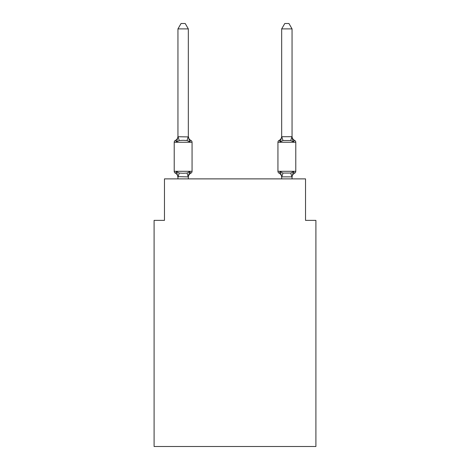<?xml version="1.0" encoding="UTF-8"?>
<svg xmlns="http://www.w3.org/2000/svg" width="470" height="470" viewBox="0 0 470 470"><rect width="100%" height="100%" fill="white"/><g stroke="black" fill="none" stroke-linecap="round" stroke-linejoin="round"><path stroke-width="0.7" d="M315.905 446.5L315.905 220.377L305.535 220.377L305.535 178.882L164.465 178.882L164.465 220.377L154.095 220.377L154.095 446.5L315.905 446.5M190.891 173.177L189.621 171.714L190.891 173.177L189.621 171.714L190.891 173.177L189.621 171.714L190.891 173.177L189.621 171.714L190.891 173.177L189.621 171.714L190.891 173.177L189.621 171.714L190.891 173.177L189.621 171.714L190.891 173.177L189.621 171.714L190.891 173.177L189.621 171.714L190.891 173.177L189.621 171.714L190.891 173.177L189.621 171.714L190.891 173.177L189.621 171.714L190.891 173.177L189.621 171.714L190.891 173.177L189.621 171.714L190.891 173.177L189.621 171.714L190.891 173.177L189.621 171.714L190.891 173.177L189.621 171.714L190.891 173.177L189.621 171.714L188.241 176.885L177.948 176.667L177.948 177.278A4.565 4.565 0 0 0 175.38 173.177A2.074 2.074 0 0 1 174.217 171.309A2.074 2.074 0 0 0 175.38 173.177A2.074 2.074 0 0 1 174.217 171.309A2.074 2.074 0 0 0 175.38 173.177L176.655 171.714L175.38 173.177A2.074 2.074 0 0 1 174.217 171.309A2.074 2.074 0 0 0 175.38 173.177L176.655 171.714L175.38 173.177A2.074 2.074 0 0 1 174.217 171.309A2.074 2.074 0 0 0 175.38 173.177L176.655 171.714L175.38 173.177A2.074 2.074 0 0 1 174.217 171.309A2.074 2.074 0 0 0 175.38 173.177L176.655 171.714L175.38 173.177A2.074 2.074 0 0 1 174.217 171.309A2.074 2.074 0 0 0 175.38 173.177L176.655 171.714L175.38 173.177A2.074 2.074 0 0 1 174.217 171.309A2.074 2.074 0 0 0 175.38 173.177L176.655 171.714L175.38 173.177A2.074 2.074 0 0 1 174.217 171.309A2.074 2.074 0 0 0 175.38 173.177L176.655 171.714L175.38 173.177A2.074 2.074 0 0 1 174.217 171.309A2.074 2.074 0 0 0 175.38 173.177L176.655 171.714L175.38 173.177A2.074 2.074 0 0 1 174.217 171.309A2.074 2.074 0 0 0 175.38 173.177L176.655 171.714L175.38 173.177A2.074 2.074 0 0 1 174.217 171.309A2.074 2.074 0 0 0 175.38 173.177L176.655 171.714L175.38 173.177A2.074 2.074 0 0 1 174.217 171.309A2.074 2.074 0 0 0 175.38 173.177L176.655 171.714L175.38 173.177A2.074 2.074 0 0 1 174.217 171.309A2.074 2.074 0 0 0 175.38 173.177L176.655 171.714L175.38 173.177A2.074 2.074 0 0 1 174.217 171.309A2.074 2.074 0 0 0 175.38 173.177L176.655 171.714L175.38 173.177A2.074 2.074 0 0 1 174.217 171.309A2.074 2.074 0 0 0 175.38 173.177L176.655 171.714L175.38 173.177A2.074 2.074 0 0 1 174.217 171.309A2.074 2.074 0 0 0 175.38 173.177L176.655 171.714L175.38 173.177A2.074 2.074 0 0 1 174.217 171.309A2.074 2.074 0 0 0 175.38 173.177L176.655 171.714L175.38 173.177A2.074 2.074 0 0 1 174.217 171.309A2.074 2.074 0 0 0 175.38 173.177L176.655 171.714L175.38 173.177A2.074 2.074 0 0 1 174.217 171.309A2.074 2.074 0 0 0 175.38 173.177L176.655 171.714L175.38 173.177A2.074 2.074 0 0 1 174.217 171.309A2.074 2.074 0 0 0 175.38 173.177L176.655 171.714L175.38 173.177A2.074 2.074 0 0 1 174.217 171.309A2.074 2.074 0 0 0 175.38 173.177L176.655 171.714L175.38 173.177A2.074 2.074 0 0 1 174.217 171.309A2.074 2.074 0 0 0 175.38 173.177L176.655 171.714L175.38 173.177A2.074 2.074 0 0 1 174.217 171.309A2.074 2.074 0 0 0 175.38 173.177L176.655 171.714L175.38 173.177A2.074 2.074 0 0 1 174.217 171.309A2.074 2.074 0 0 0 175.38 173.177L176.655 171.714L175.38 173.177A2.074 2.074 0 0 1 174.217 171.309A2.074 2.074 0 0 0 175.38 173.177L176.655 171.714L175.38 173.177A2.074 2.074 0 0 1 174.217 171.309A2.074 2.074 0 0 0 175.38 173.177L176.655 171.714L175.38 173.177A2.074 2.074 0 0 1 174.217 171.309A2.074 2.074 0 0 0 175.38 173.177L176.655 171.714L175.38 173.177A2.074 2.074 0 0 1 174.217 171.309A2.074 2.074 0 0 0 175.38 173.177L176.655 171.714L175.38 173.177A2.074 2.074 0 0 1 174.217 171.309A2.074 2.074 0 0 0 175.38 173.177L176.655 171.714L175.38 173.177A2.074 2.074 0 0 1 174.217 171.309A2.074 2.074 0 0 0 175.38 173.177L176.655 171.714L175.38 173.177A2.074 2.074 0 0 1 174.217 171.309A2.074 2.074 0 0 0 175.38 173.177L176.655 171.714L175.38 173.177A2.074 2.074 0 0 1 174.217 171.309A2.074 2.074 0 0 0 175.38 173.177L176.655 171.714L175.38 173.177A2.074 2.074 0 0 1 174.217 171.309A2.074 2.074 0 0 0 175.38 173.177L176.655 171.714L175.38 173.177A2.074 2.074 0 0 1 174.217 171.309A2.074 2.074 0 0 0 175.38 173.177L176.655 171.714L175.38 173.177A2.074 2.074 0 0 1 174.217 171.309A2.074 2.074 0 0 0 175.38 173.177L176.655 171.714L175.38 173.177A2.074 2.074 0 0 1 174.217 171.309A2.074 2.074 0 0 0 175.38 173.177L176.655 171.714L175.38 173.177A2.074 2.074 0 0 1 174.217 171.309A2.074 2.074 0 0 0 175.38 173.177L176.655 171.714L175.38 173.177L176.655 171.714L179.246 173.054L183.136 173.26L187.025 173.054L189.621 171.714L190.891 173.177A2.074 2.074 0 0 0 192.06 171.309A2.074 2.074 0 0 1 190.891 173.177L190.297 172.889L190.891 173.177A2.074 2.074 0 0 0 192.06 171.309A2.074 2.074 0 0 1 190.891 173.177A2.074 2.074 0 0 0 192.06 171.309A2.074 2.074 0 0 1 190.891 173.177L190.297 172.889L190.891 173.177A2.074 2.074 0 0 0 192.06 171.309A2.074 2.074 0 0 1 190.891 173.177A2.074 2.074 0 0 0 192.06 171.309A2.074 2.074 0 0 1 190.891 173.177L190.297 172.889L190.891 173.177A2.074 2.074 0 0 0 192.06 171.309A2.074 2.074 0 0 1 190.891 173.177A2.074 2.074 0 0 0 192.06 171.309A2.074 2.074 0 0 1 190.891 173.177L190.297 172.889L190.891 173.177A2.074 2.074 0 0 0 192.06 171.309A2.074 2.074 0 0 1 190.891 173.177A2.074 2.074 0 0 0 192.06 171.309A2.074 2.074 0 0 1 190.891 173.177L190.297 172.889L190.891 173.177A2.074 2.074 0 0 0 192.06 171.309A2.074 2.074 0 0 1 190.891 173.177A2.074 2.074 0 0 0 192.06 171.309A2.074 2.074 0 0 1 190.891 173.177L190.297 172.889L190.891 173.177A2.074 2.074 0 0 0 192.06 171.309A2.074 2.074 0 0 1 190.891 173.177A2.074 2.074 0 0 0 192.06 171.309A2.074 2.074 0 0 1 190.891 173.177L190.297 172.889L190.891 173.177A2.074 2.074 0 0 0 192.06 171.309A2.074 2.074 0 0 1 190.891 173.177A2.074 2.074 0 0 0 192.06 171.309A2.074 2.074 0 0 1 190.891 173.177L190.297 172.889L190.891 173.177A2.074 2.074 0 0 0 192.06 171.309A2.074 2.074 0 0 1 190.891 173.177A2.074 2.074 0 0 0 192.06 171.309A2.074 2.074 0 0 1 190.891 173.177L190.297 172.889L190.891 173.177A2.074 2.074 0 0 0 192.06 171.309A2.074 2.074 0 0 1 190.891 173.177A2.074 2.074 0 0 0 192.06 171.309A2.074 2.074 0 0 1 190.891 173.177L190.297 172.889L190.891 173.177A2.074 2.074 0 0 0 192.06 171.309A2.074 2.074 0 0 1 190.891 173.177A2.074 2.074 0 0 0 192.06 171.309A2.074 2.074 0 0 1 190.891 173.177L190.297 172.889L190.891 173.177A2.074 2.074 0 0 0 192.06 171.309A2.074 2.074 0 0 1 190.891 173.177A2.074 2.074 0 0 0 192.06 171.309A2.074 2.074 0 0 1 190.891 173.177L190.297 172.889L190.891 173.177A2.074 2.074 0 0 0 192.06 171.309A2.074 2.074 0 0 1 190.891 173.177A2.074 2.074 0 0 0 192.06 171.309A2.074 2.074 0 0 1 190.891 173.177L190.297 172.889L190.891 173.177A2.074 2.074 0 0 0 192.06 171.309A2.074 2.074 0 0 1 190.891 173.177A2.074 2.074 0 0 0 192.06 171.309A2.074 2.074 0 0 1 190.891 173.177L190.297 172.889L190.891 173.177A2.074 2.074 0 0 0 192.06 171.309A2.074 2.074 0 0 1 190.891 173.177A2.074 2.074 0 0 0 192.06 171.309A2.074 2.074 0 0 1 190.891 173.177L190.297 172.889L190.891 173.177A2.074 2.074 0 0 0 192.06 171.309A2.074 2.074 0 0 1 190.891 173.177A2.074 2.074 0 0 0 192.06 171.309A2.074 2.074 0 0 1 190.891 173.177L190.297 172.889L190.891 173.177A2.074 2.074 0 0 0 192.06 171.309A2.074 2.074 0 0 1 190.891 173.177A2.074 2.074 0 0 0 192.06 171.309A2.074 2.074 0 0 1 190.891 173.177L190.297 172.889L190.891 173.177A2.074 2.074 0 0 0 192.06 171.309A2.074 2.074 0 0 1 190.891 173.177A2.074 2.074 0 0 0 192.06 171.309A2.074 2.074 0 0 1 190.891 173.177L190.297 172.889L190.891 173.177A2.074 2.074 0 0 0 192.06 171.309A2.074 2.074 0 0 1 190.891 173.177A2.074 2.074 0 0 0 192.06 171.309A2.074 2.074 0 0 1 190.891 173.177L189.621 171.714L190.891 173.177A4.565 4.565 0 0 0 188.323 177.278M188.323 136.3A4.565 4.565 0 0 0 190.891 140.401L189.621 141.864L187.025 140.53L183.136 140.319L179.246 140.53L176.655 141.864L175.38 140.401A2.074 2.074 0 0 0 174.217 142.269A2.074 2.074 0 0 1 175.38 140.401L176.655 141.864L175.38 140.401A2.074 2.074 0 0 0 174.217 142.269A2.074 2.074 0 0 1 175.38 140.401L176.655 141.864L175.38 140.401A2.074 2.074 0 0 0 174.217 142.269A2.074 2.074 0 0 1 175.38 140.401L176.655 141.864L175.38 140.401A2.074 2.074 0 0 0 174.217 142.269A2.074 2.074 0 0 1 175.38 140.401L176.655 141.864L175.38 140.401A2.074 2.074 0 0 0 174.217 142.269A2.074 2.074 0 0 1 175.38 140.401L176.655 141.864L175.38 140.401A2.074 2.074 0 0 0 174.217 142.269A2.074 2.074 0 0 1 175.38 140.401L176.655 141.864L175.38 140.401A2.074 2.074 0 0 0 174.217 142.269A2.074 2.074 0 0 1 175.38 140.401L176.655 141.864L175.38 140.401A2.074 2.074 0 0 0 174.217 142.269A2.074 2.074 0 0 1 175.38 140.401L176.655 141.864L175.38 140.401A2.074 2.074 0 0 0 174.217 142.269A2.074 2.074 0 0 1 175.38 140.401L176.655 141.864L175.38 140.401A2.074 2.074 0 0 0 174.217 142.269A2.074 2.074 0 0 1 175.38 140.401L176.655 141.864L175.38 140.401A2.074 2.074 0 0 0 174.217 142.269A2.074 2.074 0 0 1 175.38 140.401L176.655 141.864L175.38 140.401A2.074 2.074 0 0 0 174.217 142.269A2.074 2.074 0 0 1 175.38 140.401L176.655 141.864L175.38 140.401A2.074 2.074 0 0 0 174.217 142.269A2.074 2.074 0 0 1 175.38 140.401L176.655 141.864L175.38 140.401A2.074 2.074 0 0 0 174.217 142.269A2.074 2.074 0 0 1 175.38 140.401L176.655 141.864L175.38 140.401A2.074 2.074 0 0 0 174.217 142.269A2.074 2.074 0 0 1 175.38 140.401L176.655 141.864L175.38 140.401A2.074 2.074 0 0 0 174.217 142.269A2.074 2.074 0 0 1 175.38 140.401L176.655 141.864L175.38 140.401A2.074 2.074 0 0 0 174.217 142.269A2.074 2.074 0 0 1 175.38 140.401L176.655 141.864L175.38 140.401A2.074 2.074 0 0 0 174.217 142.269A2.074 2.074 0 0 1 175.38 140.401L176.655 141.864L175.38 140.401A2.074 2.074 0 0 0 174.217 142.269A2.074 2.074 0 0 1 175.38 140.401L176.655 141.864L175.38 140.401A2.074 2.074 0 0 0 174.217 142.269A2.074 2.074 0 0 1 175.38 140.401L176.655 141.864L175.38 140.401A2.074 2.074 0 0 0 174.217 142.269A2.074 2.074 0 0 1 175.38 140.401L176.655 141.864L175.38 140.401A2.074 2.074 0 0 0 174.217 142.269A2.074 2.074 0 0 1 175.38 140.401L176.655 141.864L175.38 140.401A2.074 2.074 0 0 0 174.217 142.269A2.074 2.074 0 0 1 175.38 140.401L176.655 141.864L175.38 140.401A2.074 2.074 0 0 0 174.217 142.269A2.074 2.074 0 0 1 175.38 140.401L176.655 141.864L175.38 140.401A2.074 2.074 0 0 0 174.217 142.269A2.074 2.074 0 0 1 175.38 140.401L176.655 141.864L175.38 140.401A2.074 2.074 0 0 0 174.217 142.269A2.074 2.074 0 0 1 175.38 140.401L176.655 141.864L175.38 140.401A2.074 2.074 0 0 0 174.217 142.269A2.074 2.074 0 0 1 175.38 140.401L176.655 141.864L175.38 140.401A2.074 2.074 0 0 0 174.217 142.269A2.074 2.074 0 0 1 175.38 140.401L176.655 141.864L175.38 140.401A2.074 2.074 0 0 0 174.217 142.269A2.074 2.074 0 0 1 175.38 140.401L176.655 141.864L175.38 140.401A2.074 2.074 0 0 0 174.217 142.269A2.074 2.074 0 0 1 175.38 140.401L176.655 141.864L175.38 140.401A2.074 2.074 0 0 0 174.217 142.269A2.074 2.074 0 0 1 175.38 140.401L176.655 141.864L175.38 140.401A2.074 2.074 0 0 0 174.217 142.269A2.074 2.074 0 0 1 175.38 140.401L176.655 141.864L175.38 140.401A2.074 2.074 0 0 0 174.217 142.269A2.074 2.074 0 0 1 175.38 140.401L176.655 141.864L175.38 140.401A2.074 2.074 0 0 0 174.217 142.269A2.074 2.074 0 0 1 175.38 140.401L176.655 141.864L175.38 140.401A2.074 2.074 0 0 0 174.217 142.269A2.074 2.074 0 0 1 175.38 140.401L176.655 141.864L175.38 140.401A2.074 2.074 0 0 0 174.217 142.269A2.074 2.074 0 0 1 175.38 140.401L176.655 141.864L175.38 140.401A2.074 2.074 0 0 0 174.217 142.269A2.074 2.074 0 0 1 175.38 140.401L176.655 141.864L177.948 136.723L188.323 136.911L188.323 136.3L189.621 141.864L190.891 140.401A2.074 2.074 0 0 1 192.06 142.269L192.06 171.309L192.06 142.269L192.06 171.309L192.06 142.269L192.06 171.309L192.06 142.269L192.06 171.309L192.06 142.269L192.06 171.309L192.06 142.269L192.06 171.309L192.06 142.269L192.06 171.309L192.06 142.269L192.06 171.309L192.06 142.269L192.06 171.309L192.06 142.269L192.06 171.309L192.06 142.269L192.06 171.309L192.06 142.269L192.06 171.309L192.06 142.269L192.06 171.309L192.06 142.269L192.06 171.309L192.06 142.269L192.06 171.309L192.06 142.269L192.06 171.309L192.06 142.269L192.06 171.309L192.06 142.269L192.06 171.309L192.06 142.269L192.06 171.309L192.06 142.269L192.06 171.309L192.06 142.269L192.06 171.309L192.06 142.269L192.06 171.309L192.06 142.269L192.06 171.309L192.06 142.269L192.06 171.309L192.06 142.269L192.06 171.309L192.06 142.269L192.06 171.309L192.06 142.269L192.06 171.309L192.06 142.269L192.06 171.309L174.217 171.309L174.217 142.269L192.06 142.269M188.323 176.667L188.811 174.229M292.052 177.278L292.052 177.278A4.565 4.565 0 0 1 294.62 173.177L293.345 171.714L294.62 173.177A2.074 2.074 0 0 0 295.783 171.309A2.074 2.074 0 0 1 294.62 173.177A2.074 2.074 0 0 0 295.783 171.309A2.074 2.074 0 0 1 294.62 173.177A2.074 2.074 0 0 0 295.783 171.309A2.074 2.074 0 0 1 294.62 173.177A2.074 2.074 0 0 0 295.783 171.309A2.074 2.074 0 0 1 294.62 173.177A2.074 2.074 0 0 0 295.783 171.309A2.074 2.074 0 0 1 294.62 173.177A2.074 2.074 0 0 0 295.783 171.309A2.074 2.074 0 0 1 294.62 173.177A2.074 2.074 0 0 0 295.783 171.309A2.074 2.074 0 0 1 294.62 173.177A2.074 2.074 0 0 0 295.783 171.309A2.074 2.074 0 0 1 294.62 173.177A2.074 2.074 0 0 0 295.783 171.309A2.074 2.074 0 0 1 294.62 173.177A2.074 2.074 0 0 0 295.783 171.309A2.074 2.074 0 0 1 294.62 173.177A2.074 2.074 0 0 0 295.783 171.309A2.074 2.074 0 0 1 294.62 173.177A2.074 2.074 0 0 0 295.783 171.309A2.074 2.074 0 0 1 294.62 173.177A2.074 2.074 0 0 0 295.783 171.309A2.074 2.074 0 0 1 294.62 173.177A2.074 2.074 0 0 0 295.783 171.309A2.074 2.074 0 0 1 294.62 173.177A2.074 2.074 0 0 0 295.783 171.309A2.074 2.074 0 0 1 294.62 173.177A2.074 2.074 0 0 0 295.783 171.309A2.074 2.074 0 0 1 294.62 173.177A2.074 2.074 0 0 0 295.783 171.309A2.074 2.074 0 0 1 294.62 173.177A2.074 2.074 0 0 0 295.783 171.309A2.074 2.074 0 0 1 294.62 173.177A2.074 2.074 0 0 0 295.783 171.309L295.783 142.269L277.94 142.269A2.074 2.074 0 0 1 279.11 140.401A2.074 2.074 0 0 0 277.94 142.269A2.074 2.074 0 0 1 279.11 140.401L279.703 140.689L279.11 140.401A2.074 2.074 0 0 0 277.94 142.269A2.074 2.074 0 0 1 279.11 140.401A2.074 2.074 0 0 0 277.94 142.269A2.074 2.074 0 0 1 279.11 140.401L279.703 140.689L279.11 140.401A2.074 2.074 0 0 0 277.94 142.269A2.074 2.074 0 0 1 279.11 140.401A2.074 2.074 0 0 0 277.94 142.269A2.074 2.074 0 0 1 279.11 140.401L279.703 140.689L279.11 140.401A2.074 2.074 0 0 0 277.94 142.269A2.074 2.074 0 0 1 279.11 140.401A2.074 2.074 0 0 0 277.94 142.269A2.074 2.074 0 0 1 279.11 140.401L279.703 140.689L279.11 140.401A2.074 2.074 0 0 0 277.94 142.269A2.074 2.074 0 0 1 279.11 140.401A2.074 2.074 0 0 0 277.94 142.269A2.074 2.074 0 0 1 279.11 140.401L279.703 140.689L279.11 140.401A2.074 2.074 0 0 0 277.94 142.269A2.074 2.074 0 0 1 279.11 140.401A2.074 2.074 0 0 0 277.94 142.269A2.074 2.074 0 0 1 279.11 140.401L279.703 140.689L279.11 140.401A2.074 2.074 0 0 0 277.94 142.269A2.074 2.074 0 0 1 279.11 140.401A2.074 2.074 0 0 0 277.94 142.269A2.074 2.074 0 0 1 279.11 140.401L279.703 140.689L279.11 140.401A2.074 2.074 0 0 0 277.94 142.269A2.074 2.074 0 0 1 279.11 140.401A2.074 2.074 0 0 0 277.94 142.269A2.074 2.074 0 0 1 279.11 140.401L279.703 140.689L279.11 140.401A2.074 2.074 0 0 0 277.94 142.269A2.074 2.074 0 0 1 279.11 140.401A2.074 2.074 0 0 0 277.94 142.269A2.074 2.074 0 0 1 279.11 140.401L279.703 140.689L279.11 140.401A2.074 2.074 0 0 0 277.94 142.269A2.074 2.074 0 0 1 279.11 140.401A2.074 2.074 0 0 0 277.94 142.269A2.074 2.074 0 0 1 279.11 140.401L279.703 140.689L279.11 140.401A2.074 2.074 0 0 0 277.94 142.269A2.074 2.074 0 0 1 279.11 140.401A2.074 2.074 0 0 0 277.94 142.269A2.074 2.074 0 0 1 279.11 140.401L279.703 140.689L279.11 140.401A2.074 2.074 0 0 0 277.94 142.269A2.074 2.074 0 0 1 279.11 140.401A2.074 2.074 0 0 0 277.94 142.269A2.074 2.074 0 0 1 279.11 140.401L279.703 140.689L279.11 140.401A2.074 2.074 0 0 0 277.94 142.269A2.074 2.074 0 0 1 279.11 140.401A2.074 2.074 0 0 0 277.94 142.269A2.074 2.074 0 0 1 279.11 140.401L279.703 140.689L279.11 140.401A2.074 2.074 0 0 0 277.94 142.269A2.074 2.074 0 0 1 279.11 140.401A2.074 2.074 0 0 0 277.94 142.269A2.074 2.074 0 0 1 279.11 140.401L279.703 140.689L279.11 140.401A2.074 2.074 0 0 0 277.94 142.269A2.074 2.074 0 0 1 279.11 140.401A2.074 2.074 0 0 0 277.94 142.269A2.074 2.074 0 0 1 279.11 140.401L279.703 140.689L279.11 140.401A2.074 2.074 0 0 0 277.94 142.269A2.074 2.074 0 0 1 279.11 140.401A2.074 2.074 0 0 0 277.94 142.269A2.074 2.074 0 0 1 279.11 140.401L279.703 140.689L279.11 140.401A2.074 2.074 0 0 0 277.94 142.269A2.074 2.074 0 0 1 279.11 140.401A2.074 2.074 0 0 0 277.94 142.269A2.074 2.074 0 0 1 279.11 140.401L279.703 140.689L279.11 140.401A2.074 2.074 0 0 0 277.94 142.269A2.074 2.074 0 0 1 279.11 140.401A2.074 2.074 0 0 0 277.94 142.269A2.074 2.074 0 0 1 279.11 140.401L279.703 140.689L279.11 140.401A2.074 2.074 0 0 0 277.94 142.269L277.94 171.309A2.074 2.074 0 0 0 279.11 173.177A2.074 2.074 0 0 1 277.94 171.309A2.074 2.074 0 0 0 279.11 173.177L280.379 171.714L279.11 173.177A4.565 4.565 0 0 1 281.677 177.278L281.677 176.667L281.677 177.278A4.565 4.565 0 0 0 279.11 173.177A2.074 2.074 0 0 1 277.94 171.309A2.074 2.074 0 0 0 279.11 173.177L280.379 171.714L279.11 173.177A2.074 2.074 0 0 1 277.94 171.309A2.074 2.074 0 0 0 279.11 173.177L280.379 171.714L279.11 173.177A4.565 4.565 0 0 1 281.677 177.278A4.565 4.565 0 0 0 279.11 173.177A2.074 2.074 0 0 1 277.94 171.309A2.074 2.074 0 0 0 279.11 173.177A2.074 2.074 0 0 1 277.94 171.309A2.074 2.074 0 0 0 279.11 173.177L280.379 171.714L279.11 173.177A4.565 4.565 0 0 1 281.677 177.278A4.565 4.565 0 0 0 279.11 173.177A2.074 2.074 0 0 1 277.94 171.309A2.074 2.074 0 0 0 279.11 173.177A2.074 2.074 0 0 1 277.94 171.309A2.074 2.074 0 0 0 279.11 173.177A4.565 4.565 0 0 1 281.677 177.278A4.565 4.565 0 0 0 279.11 173.177A2.074 2.074 0 0 1 277.94 171.309A2.074 2.074 0 0 0 279.11 173.177A2.074 2.074 0 0 1 277.94 171.309A2.074 2.074 0 0 0 279.11 173.177A4.565 4.565 0 0 1 281.677 177.278A4.565 4.565 0 0 0 279.11 173.177A2.074 2.074 0 0 1 277.94 171.309A2.074 2.074 0 0 0 279.11 173.177A2.074 2.074 0 0 1 277.94 171.309A2.074 2.074 0 0 0 279.11 173.177A4.565 4.565 0 0 1 281.677 177.278A4.565 4.565 0 0 0 279.11 173.177A2.074 2.074 0 0 1 277.94 171.309A2.074 2.074 0 0 0 279.11 173.177A2.074 2.074 0 0 1 277.94 171.309A2.074 2.074 0 0 0 279.11 173.177L280.379 171.714L279.11 173.177A4.565 4.565 0 0 1 281.677 177.278A4.565 4.565 0 0 0 279.11 173.177A2.074 2.074 0 0 1 277.94 171.309A2.074 2.074 0 0 0 279.11 173.177A2.074 2.074 0 0 1 277.94 171.309A2.074 2.074 0 0 0 279.11 173.177A4.565 4.565 0 0 1 281.677 177.278A4.565 4.565 0 0 0 279.11 173.177A2.074 2.074 0 0 1 277.94 171.309A2.074 2.074 0 0 0 279.11 173.177L280.379 171.714L279.11 173.177A2.074 2.074 0 0 1 277.94 171.309A2.074 2.074 0 0 0 279.11 173.177A4.565 4.565 0 0 1 281.677 177.278A4.565 4.565 0 0 0 279.11 173.177A2.074 2.074 0 0 1 277.94 171.309A2.074 2.074 0 0 0 279.11 173.177A2.074 2.074 0 0 1 277.94 171.309A2.074 2.074 0 0 0 279.11 173.177L280.379 171.714L279.11 173.177A4.565 4.565 0 0 1 281.677 177.278A4.565 4.565 0 0 0 279.11 173.177A2.074 2.074 0 0 1 277.94 171.309A2.074 2.074 0 0 0 279.11 173.177A2.074 2.074 0 0 1 277.94 171.309A2.074 2.074 0 0 0 279.11 173.177A4.565 4.565 0 0 1 281.677 177.278A4.565 4.565 0 0 0 279.11 173.177A2.074 2.074 0 0 1 277.94 171.309A2.074 2.074 0 0 0 279.11 173.177A2.074 2.074 0 0 1 277.94 171.309A2.074 2.074 0 0 0 279.11 173.177A4.565 4.565 0 0 1 281.677 177.278A4.565 4.565 0 0 0 279.11 173.177A2.074 2.074 0 0 1 277.94 171.309A2.074 2.074 0 0 0 279.11 173.177L280.379 171.714L279.11 173.177A2.074 2.074 0 0 1 277.94 171.309A2.074 2.074 0 0 0 279.11 173.177L280.379 171.714L279.11 173.177A4.565 4.565 0 0 1 281.677 177.278A4.565 4.565 0 0 0 279.11 173.177A2.074 2.074 0 0 1 277.94 171.309A2.074 2.074 0 0 0 279.11 173.177L280.379 171.714L279.11 173.177A2.074 2.074 0 0 1 277.94 171.309A2.074 2.074 0 0 0 279.11 173.177L280.379 171.714L279.11 173.177A4.565 4.565 0 0 1 281.677 177.278A4.565 4.565 0 0 0 279.11 173.177A2.074 2.074 0 0 1 277.94 171.309A2.074 2.074 0 0 0 279.11 173.177L280.379 171.714L279.11 173.177A2.074 2.074 0 0 1 277.94 171.309A2.074 2.074 0 0 0 279.11 173.177L280.379 171.714L279.11 173.177A4.565 4.565 0 0 1 281.677 177.278A4.565 4.565 0 0 0 279.11 173.177A2.074 2.074 0 0 1 277.94 171.309A2.074 2.074 0 0 0 279.11 173.177L280.379 171.714L279.11 173.177A2.074 2.074 0 0 1 277.94 171.309A2.074 2.074 0 0 0 279.11 173.177L280.379 171.714L279.11 173.177A4.565 4.565 0 0 1 281.677 177.278A4.565 4.565 0 0 0 279.11 173.177A2.074 2.074 0 0 1 277.94 171.309A2.074 2.074 0 0 0 279.11 173.177L280.379 171.714L279.11 173.177A2.074 2.074 0 0 1 277.94 171.309A2.074 2.074 0 0 0 279.11 173.177L280.379 171.714L279.11 173.177A4.565 4.565 0 0 1 281.677 177.278A4.565 4.565 0 0 0 279.11 173.177A2.074 2.074 0 0 1 277.94 171.309A2.074 2.074 0 0 0 279.11 173.177L280.379 171.714L279.11 173.177A2.074 2.074 0 0 1 277.94 171.309A2.074 2.074 0 0 0 279.11 173.177L280.379 171.714L279.11 173.177A4.565 4.565 0 0 1 281.677 177.278A4.565 4.565 0 0 0 279.11 173.177A2.074 2.074 0 0 1 277.94 171.309A2.074 2.074 0 0 0 279.11 173.177L280.379 171.714L279.11 173.177A2.074 2.074 0 0 1 277.94 171.309L295.783 171.309M280.866 140.219L280.379 141.864L279.11 140.401L280.379 141.864L280.866 140.219L280.379 141.864L280.866 140.219L280.379 141.864L280.866 140.219L280.379 141.864L280.866 140.219L280.379 141.864L280.866 140.219L280.379 141.864L280.866 140.219L280.379 141.864L280.866 140.219L280.379 141.864L280.866 140.219L280.379 141.864L280.866 140.219L280.379 141.864L280.866 140.219L280.379 141.864L280.866 140.219L280.379 141.864L280.866 140.219L280.379 141.864L280.866 140.219L280.379 141.864L280.866 140.219L280.379 141.864L280.866 140.219L280.379 141.864L280.866 140.219L280.379 141.864L280.866 140.219L280.379 141.864L280.866 140.219L280.379 141.864L282.975 140.53L290.754 140.53L293.345 141.864L294.62 140.401L293.345 141.864L292.264 138.474L293.345 141.864L294.62 140.401L293.345 141.864L292.264 138.474L293.345 141.864L294.62 140.401L293.345 141.864L292.264 138.474L293.345 141.864L294.62 140.401L293.345 141.864L292.264 138.474L293.345 141.864L294.62 140.401L293.345 141.864L292.264 138.474L293.345 141.864L294.62 140.401L293.345 141.864L292.264 138.474L293.345 141.864L294.62 140.401L293.345 141.864L292.264 138.474L293.345 141.864L294.62 140.401L293.345 141.864L292.264 138.474L293.345 141.864L294.62 140.401L293.345 141.864L292.264 138.474L293.345 141.864L294.62 140.401L293.345 141.864L292.264 138.474L293.345 141.864L294.62 140.401A2.074 2.074 0 0 1 295.783 142.269A2.074 2.074 0 0 0 294.62 140.401L293.345 141.864L292.264 138.474L293.345 141.864L294.62 140.401A4.565 4.565 0 0 1 292.052 136.3A4.565 4.565 0 0 0 294.62 140.401L293.345 141.864L294.62 140.401A2.074 2.074 0 0 1 295.783 142.269A2.074 2.074 0 0 0 294.62 140.401L293.345 141.864L292.264 138.474L293.345 141.864L294.62 140.401A4.565 4.565 0 0 1 292.052 136.3A4.565 4.565 0 0 0 294.62 140.401A2.074 2.074 0 0 1 295.783 142.269A2.074 2.074 0 0 0 294.62 140.401A4.565 4.565 0 0 1 292.052 136.3A4.565 4.565 0 0 0 294.62 140.401A2.074 2.074 0 0 1 295.783 142.269A2.074 2.074 0 0 0 294.62 140.401A4.565 4.565 0 0 1 292.052 136.3A4.565 4.565 0 0 0 294.62 140.401A2.074 2.074 0 0 1 295.783 142.269A2.074 2.074 0 0 0 294.62 140.401A4.565 4.565 0 0 1 292.052 136.3A4.565 4.565 0 0 0 294.62 140.401A2.074 2.074 0 0 1 295.783 142.269A2.074 2.074 0 0 0 294.62 140.401A4.565 4.565 0 0 1 292.052 136.3A4.565 4.565 0 0 0 294.62 140.401A2.074 2.074 0 0 1 295.783 142.269A2.074 2.074 0 0 0 294.62 140.401A4.565 4.565 0 0 1 292.052 136.3A4.565 4.565 0 0 0 294.62 140.401A2.074 2.074 0 0 1 295.783 142.269A2.074 2.074 0 0 0 294.62 140.401A4.565 4.565 0 0 1 292.052 136.3A4.565 4.565 0 0 0 294.62 140.401A2.074 2.074 0 0 1 295.783 142.269A2.074 2.074 0 0 0 294.62 140.401A4.565 4.565 0 0 1 292.052 136.3A4.565 4.565 0 0 0 294.62 140.401A2.074 2.074 0 0 1 295.783 142.269A2.074 2.074 0 0 0 294.62 140.401A4.565 4.565 0 0 1 292.052 136.3A4.565 4.565 0 0 0 294.62 140.401A2.074 2.074 0 0 1 295.783 142.269A2.074 2.074 0 0 0 294.62 140.401A4.565 4.565 0 0 1 292.052 136.3A4.565 4.565 0 0 0 294.62 140.401A2.074 2.074 0 0 1 295.783 142.269A2.074 2.074 0 0 0 294.62 140.401A4.565 4.565 0 0 1 292.052 136.3A4.565 4.565 0 0 0 294.62 140.401A2.074 2.074 0 0 1 295.783 142.269A2.074 2.074 0 0 0 294.62 140.401L293.345 141.864L294.62 140.401A4.565 4.565 0 0 1 292.052 136.3A4.565 4.565 0 0 0 294.62 140.401L293.345 141.864L292.264 138.474L293.345 141.864L294.62 140.401A2.074 2.074 0 0 1 295.783 142.269A2.074 2.074 0 0 0 294.62 140.401L293.345 141.864L294.62 140.401A4.565 4.565 0 0 1 292.052 136.3A4.565 4.565 0 0 0 294.62 140.401L293.345 141.864L292.264 138.474L293.345 141.864L294.62 140.401A2.074 2.074 0 0 1 295.783 142.269A2.074 2.074 0 0 0 294.62 140.401L293.345 141.864L294.62 140.401A4.565 4.565 0 0 1 292.052 136.3A4.565 4.565 0 0 0 294.62 140.401L293.345 141.864L292.264 138.474L293.345 141.864L294.62 140.401A2.074 2.074 0 0 1 295.783 142.269A2.074 2.074 0 0 0 294.62 140.401L293.345 141.864L294.62 140.401A4.565 4.565 0 0 1 292.052 136.3A4.565 4.565 0 0 0 294.62 140.401L293.345 141.864L292.264 138.474L293.345 141.864L294.62 140.401A2.074 2.074 0 0 1 295.783 142.269A2.074 2.074 0 0 0 294.62 140.401L293.345 141.864L294.62 140.401A4.565 4.565 0 0 1 292.052 136.3A4.565 4.565 0 0 0 294.62 140.401L293.345 141.864L292.264 138.474L293.345 141.864L294.62 140.401A2.074 2.074 0 0 1 295.783 142.269A2.074 2.074 0 0 0 294.62 140.401L293.345 141.864L294.62 140.401A4.565 4.565 0 0 1 292.052 136.3A4.565 4.565 0 0 0 294.62 140.401L293.345 141.864L292.264 138.474L293.345 141.864L294.62 140.401A2.074 2.074 0 0 1 295.783 142.269M292.052 178.882L292.052 176.855L281.677 176.855L280.379 171.714L279.11 173.177A4.565 4.565 0 0 1 281.677 177.278M188.323 136.723L188.323 28.893L177.948 28.893L177.948 136.723M281.677 176.855L281.677 178.882M280.379 141.864L279.11 140.401A2.074 2.074 0 0 0 277.94 142.269A2.074 2.074 0 0 1 279.11 140.401L280.379 141.864L279.11 140.401L280.379 141.864L279.11 140.401L280.379 141.864L279.11 140.401L280.379 141.864L279.11 140.401L280.379 141.864L279.11 140.401L280.379 141.864L279.11 140.401L280.379 141.864L279.11 140.401L280.379 141.864L279.11 140.401L280.379 141.864L279.11 140.401L280.379 141.864L279.11 140.401L280.379 141.864L279.11 140.401L280.379 141.864L279.11 140.401L280.379 141.864L279.11 140.401L280.379 141.864L279.11 140.401L280.379 141.864L279.11 140.401L280.379 141.864L279.11 140.401L280.379 141.864L279.11 140.401L280.379 141.864L281.677 136.723L291.964 136.7L293.345 141.864L292.264 138.474M279.11 173.177L280.379 171.714L279.11 173.177L280.379 171.714L279.11 173.177L280.379 171.714L279.11 173.177L280.379 171.714L279.11 173.177L280.379 171.714L279.11 173.177L280.379 171.714L279.11 173.177L280.379 171.714L279.11 173.177L280.379 171.714L282.975 173.054L290.754 173.054L293.345 171.714L292.052 176.855M188.323 178.882L188.323 176.855M177.948 178.882L177.948 176.855M176.655 171.714L177.948 177.278M175.38 140.401A4.565 4.565 0 0 0 177.948 136.3M177.948 28.893L181.062 23.5L185.209 23.5L188.323 28.893M292.052 136.723L292.052 28.893L281.677 28.893L281.677 136.723M294.62 140.401A4.565 4.565 0 0 1 292.052 136.3M281.677 136.3A4.565 4.565 0 0 1 279.11 140.401M281.677 28.893L284.791 23.5L288.938 23.5L292.052 28.893M179.246 173.054L178.036 176.885M187.025 173.054L188.241 176.885M178.036 136.7L179.246 140.53M188.241 136.7L187.025 140.53M291.964 176.885L290.754 173.054M281.759 176.885L282.975 173.054M290.754 140.53L291.964 136.7M282.975 140.53L281.759 136.7"/></g></svg>
